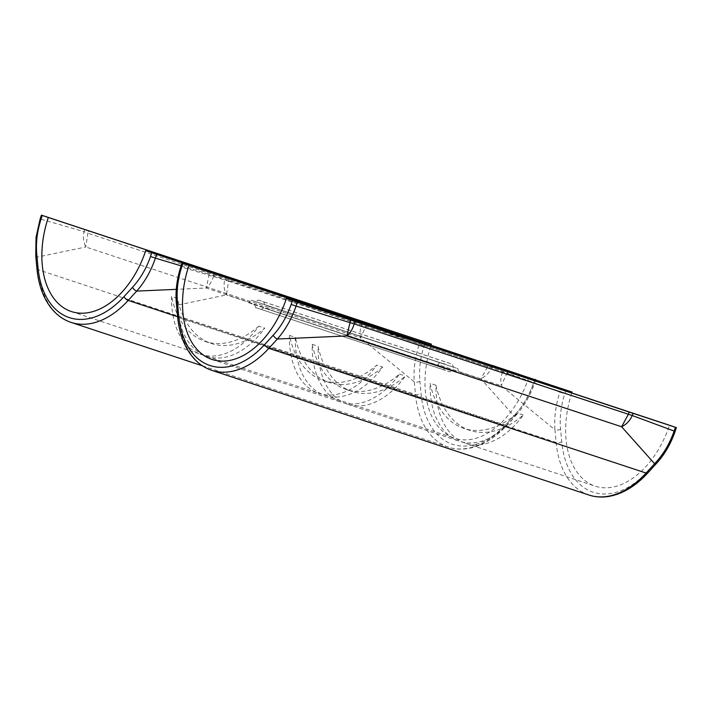 <?xml version="1.0" encoding="UTF-8"?>
<svg xmlns="http://www.w3.org/2000/svg" width="712" height="712" viewBox="0 0 712 712"><rect width="100%" height="100%" fill="white"/><g stroke="black" fill="none" stroke-linecap="round" stroke-linejoin="round"><path stroke-width="0.53" stroke-dasharray="3.56 2.67" d="M249.289 302.253L248.844 302.742L442.108 366.68A5.999 3.783 108.3 0 1 444.208 369.937L449.94 371.887A5.999 3.783 -71.7 0 1 453.544 370.578A5.999 3.783 -71.7 0 0 453.544 370.578L458.208 372.171L458.03 368.727L454.585 367.552A5.999 3.783 -71.7 0 1 452.476 364.304L446.744 362.346A5.999 3.783 108.3 0 1 443.14 363.654L251.06 300.117L249.289 302.253L206.231 288.022L176.309 289.348M177.608 316.751L505.44 425.144L513.939 415.826L480.965 378.846L487.613 366.609L491.574 367.65C489.731 372.18 486.189 375.918 480.965 378.846L437.907 364.615L437.462 365.105M437.907 364.615L439.678 362.479M213.493 275.98C212.105 281.009 209.684 285.022 206.231 288.022L209.23 274.262L487.613 366.609M35.769 256.017A3.996 1.762 174.7 0 0 37.069 257.157L85.814 247.002L87.879 233.189L84.087 231.667C82.832 236.402 83.411 241.51 85.814 247.002L360.548 337.835L366.449 324.992L361.999 323.827C360.085 328.677 359.605 333.35 360.548 337.835L414.304 381.881A3.996 1.762 174.7 0 0 419.929 381.347C418.816 369.902 420.222 358.083 424.13 345.872L425.384 342.098M289.437 335.397A81.595 51.46 -71.7 0 0 318.958 393.398A81.595 51.46 -71.7 0 0 376.737 365.14A99.992 63.065 108.3 0 1 323.337 380.528A99.992 63.065 108.3 0 1 289.437 335.397L295.329 337.346A81.595 51.46 -71.7 0 0 324.859 395.347A81.595 51.46 -71.7 0 0 382.629 367.08L376.737 365.14M177.439 298.373A81.595 51.46 -71.7 0 0 206.97 356.374A81.595 51.46 -71.7 0 0 264.748 328.107A99.992 63.065 108.3 0 1 211.348 343.495A99.992 63.065 108.3 0 1 177.439 298.373L171.548 296.423A81.595 51.46 -71.7 0 0 201.078 354.425A81.595 51.46 -71.7 0 0 258.857 326.158L264.748 328.107M528.856 377.342A81.595 51.46 108.3 0 1 454.532 438.218A81.595 51.46 108.3 0 1 431.143 345.035M362.862 321.343L362.025 323.835L87.879 233.189L88.706 230.706M534.899 379.407L533.635 383.181C529.425 395.24 523.436 405.502 515.657 413.957L507.158 423.275A87.994 55.492 108.3 0 1 421.095 393.958L419.929 381.347M420.489 340.461L419.226 344.234L366.449 324.992L367.196 322.785M492.277 365.541L491.574 367.65L533.457 383.145L534.65 379.585M181.133 265.852L209.23 274.262L209.915 272.207M84.835 229.424L84.087 231.667L41.171 219.243L42.435 215.469M258.857 326.158A99.992 63.065 108.3 0 1 205.457 341.546A99.992 63.065 108.3 0 1 171.548 296.423M382.629 367.08A99.992 63.065 108.3 0 1 329.229 382.478A99.992 63.065 108.3 0 1 295.329 337.346M424.13 345.872L419.226 344.234C415.016 357.219 413.378 369.768 414.304 381.881L415.47 394.493A91.99 58.019 -71.7 0 0 448.32 447.118A91.99 58.019 -71.7 0 0 505.44 425.144A3.996 1.798 42.4 0 0 507.167 424.993A3.996 1.798 42.4 0 0 507.158 423.275M71.084 322.403A91.99 58.019 108.3 0 1 38.234 269.768L37.069 257.157C35.653 244.937 37.024 232.299 41.171 219.243L40.157 218.913M202.511 365.852L448.32 447.118C454.834 449.254 461.661 449.681 468.816 448.4C482.46 445.765 495.249 437.96 507.167 424.993L515.666 415.675A3.996 1.798 42.4 0 1 513.939 415.826C522.457 406.881 528.963 395.988 533.457 383.145L533.635 383.181M535.664 379.923L534.481 383.474C530.093 396.068 523.818 406.81 515.666 415.675A3.996 1.798 42.4 0 0 515.657 413.957M248.844 302.742L253.49 304.327A5.999 3.783 108.3 0 1 255.59 307.575L449.94 371.887M251.06 300.117L254.504 301.292A5.999 3.783 108.3 0 0 254.522 301.292A5.999 3.783 108.3 0 0 258.127 299.992L263.858 301.941A5.999 3.783 -71.7 0 0 265.968 305.19L269.412 306.365L269.59 309.809L264.953 308.225A5.999 3.783 -71.7 0 0 264.926 308.225A5.999 3.783 -71.7 0 0 261.322 309.524M254.522 301.292L443.14 363.654A5.999 3.783 108.3 0 1 443.122 363.645L254.504 301.292M255.59 307.575L444.208 369.937M258.127 299.992L446.744 362.346M263.858 301.941L452.476 364.304M269.59 309.809L458.208 372.171M183.091 263.378L181.827 267.151L228.552 281.115L226.478 294.91L177.724 305.074L178.89 317.685L556.125 442.401L554.959 429.79L501.203 385.744L458.145 371.513M269.412 306.365L458.03 368.727M228.552 281.115L507.095 372.937L501.203 385.744C500.296 381.089 500.785 376.417 502.672 371.744L503.517 369.261M435.984 385.254A99.992 63.065 -71.7 0 0 469.893 430.386A99.992 63.065 -71.7 0 0 523.293 414.998A81.595 51.46 108.3 0 1 465.514 443.264A81.595 51.46 108.3 0 1 435.984 385.254L430.093 383.305A99.992 63.065 -71.7 0 0 463.993 428.437A99.992 63.065 -71.7 0 0 517.393 413.049A81.595 51.46 108.3 0 1 459.623 441.315A81.595 51.46 108.3 0 1 430.093 383.305M523.293 414.998L517.393 413.049M312.203 344.332A99.992 63.065 -71.7 0 0 346.112 389.464A99.992 63.065 -71.7 0 0 399.512 374.076A81.595 51.46 108.3 0 1 341.733 402.333A81.595 51.46 108.3 0 1 312.203 344.332L318.104 346.281A99.992 63.065 -71.7 0 0 352.004 391.413A99.992 63.065 -71.7 0 0 405.404 376.025A81.595 51.46 108.3 0 1 347.625 404.283A81.595 51.46 108.3 0 1 318.104 346.281M399.512 374.076L405.404 376.025M571.798 392.953A81.595 51.46 -71.7 0 0 595.188 486.136A81.595 51.46 -71.7 0 0 669.511 425.26M656.331 463.592A3.996 1.798 42.4 0 0 656.322 461.866C664.073 453.446 670.072 443.184 674.291 431.089L675.554 427.316M566.049 390.016L564.785 393.789C560.887 405.956 559.481 417.775 560.593 429.256L561.75 441.867A87.994 55.492 -71.7 0 0 647.813 471.184L656.322 461.866M507.852 370.694L507.095 372.937L559.881 392.143L561.145 388.369M180.812 266.822L181.827 267.151C177.689 280.11 176.318 292.757 177.724 305.074A3.996 1.762 174.7 0 1 176.425 303.935M560.593 429.256A3.996 1.762 174.7 0 1 554.959 429.79C554.043 417.641 555.68 405.092 559.881 392.143L564.785 393.789M36.935 268.629A3.996 1.762 174.7 0 0 38.234 269.768L415.47 394.493A3.996 1.762 174.7 0 0 421.095 393.958M487.622 366.618L488.414 364.268M214.25 273.639L213.466 275.98M253.49 304.327L442.108 366.68M269.528 309.15L226.478 294.91C224.058 290.185 223.488 285.067 224.752 279.549L225.49 277.342M177.591 316.537A3.996 1.762 174.7 0 0 178.89 317.685A91.99 58.019 -71.7 0 0 211.74 370.311M588.975 495.036A91.99 58.019 108.3 0 1 556.125 442.401A3.996 1.762 174.7 0 0 561.75 441.867M229.362 278.615L228.525 281.107M675.136 431.383L674.291 431.089M647.822 472.91A3.996 1.798 42.4 0 0 647.813 471.184M264.953 308.225L453.562 370.587L264.926 308.225M265.968 305.19L454.585 367.552M71.405 311.553L201.078 354.425M206.97 356.374L318.958 393.398M324.859 395.347L454.532 438.218M205.457 341.546L211.348 343.495M329.229 382.478L323.337 380.528M212.06 359.462L341.733 402.333M347.625 404.283L459.623 441.315M465.514 443.264L595.188 486.136M346.112 389.464L352.004 391.413M469.893 430.386L463.993 428.437"/><path stroke-width="1.07" d="M176.309 289.348L136.713 291.101L128.205 300.42L177.608 316.751M145.729 250.677A81.595 51.46 108.3 0 1 71.405 311.553A81.595 51.46 108.3 0 1 48.309 217.489L431.428 344.163L41.421 215.14L42.266 215.433L41.002 219.207C37.086 231.453 35.689 243.282 36.802 254.673L37.967 267.285A87.994 55.492 -71.7 0 0 124.03 296.601L132.539 287.283C140.317 278.819 146.307 268.566 150.508 256.507L151.772 252.733L145.729 250.677L535.664 379.923M431.143 345.035A81.595 51.46 108.3 0 1 431.428 344.163M48.309 217.489L42.266 215.433M209.915 272.207L492.277 365.541M534.65 379.585L492.321 365.407M534.721 379.371L535.744 379.701M151.772 252.733L156.676 254.38L155.412 258.153L181.133 265.852M209.969 272.055L156.676 254.38M150.508 256.507L155.412 258.153C150.971 271.014 144.741 281.997 136.713 291.101A3.996 1.798 42.4 0 1 132.539 287.283M36.802 254.673A3.996 1.762 174.7 0 0 35.769 256.017L36.027 237.47L40.157 218.913L41.002 219.207M297.331 302.288L350.624 319.964L346.886 335.93C350.42 332.771 352.832 328.757 354.14 323.889L296.067 306.062L297.331 302.288L292.427 300.642L291.163 304.416C286.918 316.555 280.928 326.817 273.194 335.201A3.996 1.798 42.4 0 0 277.368 339.01L346.886 335.93L621.621 426.764L654.604 463.734A3.996 1.798 42.4 0 0 656.331 463.592L647.822 472.91C635.905 485.878 623.116 493.674 609.472 496.317C602.325 497.59 595.49 497.163 588.975 495.036A91.99 58.019 108.3 0 0 646.096 473.053A3.996 1.798 42.4 0 0 647.822 472.91M628.26 414.526L621.621 426.764C626.391 424.441 629.933 420.694 632.247 415.523L354.14 323.889L354.959 321.397L350.624 319.964M273.194 335.201L264.695 344.519A87.994 55.492 108.3 0 1 178.632 315.202L177.466 302.591C176.362 291.101 177.76 279.273 181.658 267.116L182.922 263.342L188.965 265.398A81.595 51.46 -71.7 0 0 212.06 359.462A81.595 51.46 -71.7 0 0 286.384 298.586L669.511 425.26L676.4 427.609L675.385 427.28L674.122 431.054L632.247 415.523L632.986 413.316L629.114 412.043L628.278 414.526M188.965 265.398L572.092 392.072A81.595 51.46 -71.7 0 0 571.798 392.953M286.384 298.586L292.427 300.642M354.959 321.397L629.114 412.043M632.986 413.316L675.385 427.28M182.922 263.342L572.092 392.072M676.4 427.609L675.136 431.383L674.122 431.054C669.609 443.941 663.103 454.834 654.604 463.734L646.096 473.053L268.869 348.328L277.368 339.01C285.352 329.994 291.582 319.012 296.067 306.062L291.163 304.416M177.466 302.591A3.996 1.762 174.7 0 0 176.425 303.935L177.591 316.537C179.317 334.435 184.933 348.604 194.456 359.053C199.449 364.375 205.216 368.131 211.74 370.311A91.99 58.019 -71.7 0 0 268.869 348.328A3.996 1.798 42.4 0 1 264.695 344.519M124.03 296.601A3.996 1.798 42.4 0 0 128.205 300.42A91.99 58.019 108.3 0 1 71.084 322.403L202.511 365.852M37.967 267.285A3.996 1.762 174.7 0 0 36.935 268.629L35.769 256.017M178.632 315.202A3.996 1.762 174.7 0 0 177.591 316.537M181.658 267.116L180.812 266.822L182.076 263.048M41.421 215.14L40.157 218.913M36.935 268.629C38.653 286.518 44.278 300.695 53.801 311.144C58.793 316.466 64.552 320.222 71.084 322.403M211.74 370.311L588.975 495.036M675.136 431.383C670.731 444.012 664.465 454.745 656.331 463.592M176.425 303.935C175.268 291.893 176.736 279.531 180.812 266.822"/></g></svg>
